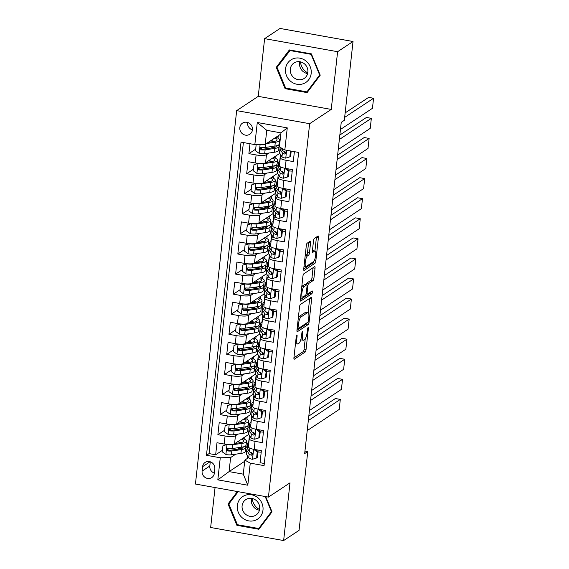 <?xml version="1.0" encoding="UTF-8"?>
<svg xmlns="http://www.w3.org/2000/svg" width="569" height="569" viewBox="0 0 569 569"><rect width="100%" height="100%" fill="white"/><g stroke="black" fill="none" stroke-linecap="round" stroke-linejoin="round"><path stroke-width="0.85" d="M296.826 335.027A1.43 0.377 100.1 0 0 296.25 336.684L293.938 357.624A2.041 0.541 100.1 0 0 294.187 359.231A2.041 0.541 100.1 0 0 294.329 359.195L305.226 351.991A2.041 0.541 100.1 0 0 306.044 349.622L308.355 328.683A1.43 0.377 100.1 0 0 308.185 327.559A1.43 0.377 100.1 0 0 308.085 327.58A1.43 0.377 100.1 0 0 307.509 329.245L307.21 331.955A6.529 1.735 100.1 0 1 304.579 339.537L303.668 340.141A6.529 1.735 100.1 0 1 303.213 340.262A6.529 1.735 100.1 0 1 302.431 335.113L302.729 332.403A1.43 0.377 100.1 0 0 302.559 331.279A1.43 0.377 100.1 0 0 302.459 331.307A1.43 0.377 100.1 0 0 301.883 332.965L301.584 335.674A6.529 1.735 100.1 0 1 298.945 343.263L298.042 343.861A6.529 1.735 100.1 0 1 297.587 343.982A6.529 1.735 100.1 0 1 296.798 338.832L297.096 336.123A1.43 0.377 100.1 0 0 296.926 334.999A1.43 0.377 100.1 0 0 296.826 335.027M239.826 127.577A6.65 6.216 -123.5 0 0 242.906 134.099A6.65 6.216 -123.5 0 0 249.805 134.248A6.65 6.216 -123.5 0 0 252.451 129.832A6.65 6.216 -123.5 0 0 249.371 123.302A6.65 6.216 -123.5 0 0 242.465 123.153A6.65 6.216 -123.5 0 0 239.826 127.577M247.536 122.442A6.65 6.216 -123.5 0 0 247.529 122.477A6.65 6.216 -123.5 0 0 252.444 129.867M310.574 242.778A2.041 0.541 100.1 0 0 310.333 241.164A2.041 0.541 100.1 0 0 310.19 241.206L307.132 243.226A2.041 0.541 100.1 0 0 306.307 245.595L303.739 268.845A2.041 0.541 100.1 0 0 303.988 270.46A2.041 0.541 100.1 0 0 304.131 270.417L315.027 263.212A2.041 0.541 100.1 0 0 315.845 260.844L318.412 237.593A2.041 0.541 100.1 0 0 318.171 235.986A2.041 0.541 100.1 0 0 318.028 236.021L314.337 238.461A2.041 0.541 100.1 0 0 313.512 240.836L312.409 250.787A2.041 0.541 100.1 0 0 312.658 252.394A2.041 0.541 100.1 0 0 312.801 252.359L314.629 251.142A5.455 1.451 100.1 0 1 315.013 251.043A5.455 1.451 100.1 0 1 315.582 256.007A5.455 1.451 100.1 0 1 313.469 261.69L306.293 266.427A5.455 1.451 100.1 0 1 305.916 266.534A5.455 1.451 100.1 0 1 305.34 261.569A5.455 1.451 100.1 0 1 307.459 255.886L308.654 255.097A2.041 0.541 100.1 0 0 309.479 252.728L310.574 242.778L308.604 242.422A2.041 0.541 100.1 0 0 308.618 242.238M331.243 109.419L337.609 51.701L353.029 41.509L280.033 28.45L264.621 38.642L258.248 96.36L236.668 110.628L309.657 123.693L331.243 109.419L258.248 96.36M215.061 487.555L210.651 527.491L283.639 540.55L290.012 482.832L268.433 497.1L309.657 123.693M283.639 540.55L299.059 530.358L307.758 451.558L304.956 451.061M353.029 41.509L344.33 120.308L341.244 122.349L304.671 453.6L307.758 451.558M300.368 304.507A2.041 0.541 100.1 0 0 299.543 306.883L296.975 330.134A2.041 0.541 100.1 0 0 297.224 331.741A2.041 0.541 100.1 0 0 297.367 331.706L308.256 324.501A2.041 0.541 100.1 0 0 309.081 322.132L311.648 298.874A2.041 0.541 100.1 0 0 311.399 297.267A2.041 0.541 100.1 0 0 311.257 297.31L300.368 304.507M300.361 299.493L302.928 276.235A2.041 0.541 100.1 0 1 303.746 273.867L314.643 266.662A2.041 0.541 100.1 0 1 314.785 266.626A2.041 0.541 100.1 0 1 315.034 268.234L313.932 278.184A2.041 0.541 100.1 0 1 313.106 280.56L308.69 283.476A2.041 0.541 100.1 0 0 307.865 285.851L307.139 292.452A2.041 0.541 100.1 0 0 307.388 294.059A2.041 0.541 100.1 0 0 307.53 294.024L312.125 290.979A1.43 0.377 100.1 0 1 312.225 290.951A1.43 0.377 100.1 0 1 312.374 292.253A1.43 0.377 100.1 0 1 311.819 293.739L300.745 301.065A2.041 0.541 100.1 0 1 300.603 301.101A2.041 0.541 100.1 0 1 300.361 299.493M249.997 143.722L248.902 153.637L255.673 149.163M268.995 153.033L266.463 154.704A8.315 1.963 -173.7 0 1 256.107 154.924L255.218 162.954L248.02 161.667L246.69 173.716L253.454 169.235M266.776 173.104L264.244 174.783A8.315 1.963 -173.7 0 1 253.888 175.003L252.999 183.033L245.801 181.746L244.471 193.787L251.235 189.313M264.564 193.183L262.032 194.861A8.315 1.963 -173.7 0 1 251.669 195.075L250.787 203.105L243.582 201.817L242.252 213.866L249.023 209.392M262.345 213.261L259.813 214.933A8.315 1.963 -173.7 0 1 249.457 215.153L248.568 223.183L241.37 221.896L240.04 233.937L246.804 229.463M260.133 233.333L257.593 235.011A8.315 1.963 -173.7 0 1 247.238 235.232L246.356 243.262L239.151 241.967L237.821 254.016L244.592 249.542M257.913 253.411L255.381 255.083A8.315 1.963 -173.7 0 1 245.026 255.303L244.137 263.333L236.932 262.046L235.609 274.094L242.373 269.621M255.694 273.483L253.162 275.161A8.315 1.963 -173.7 0 1 242.807 275.382L241.917 283.412L234.72 282.124L233.39 294.166L240.154 289.692M253.482 293.561L250.95 295.24A8.315 1.963 -173.7 0 1 240.587 295.453L239.705 303.483L232.501 302.196L231.17 314.244L237.942 309.771M251.263 313.64L248.731 315.311A8.315 1.963 -173.7 0 1 238.375 315.532L237.486 323.562L230.289 322.274L228.958 334.316L235.722 329.842M249.051 333.711L246.512 335.39A8.315 1.963 -173.7 0 1 236.156 335.61L235.267 343.64L228.069 342.353L226.739 354.395L233.503 349.921M246.832 353.79L244.3 355.461A8.315 1.963 -173.7 0 1 233.937 355.682L233.055 363.712L225.85 362.425L224.52 374.473L231.291 369.999M244.613 373.869L242.081 375.54A8.315 1.963 -173.7 0 1 231.725 375.76L230.836 383.791L223.638 382.503L222.308 394.545L229.072 390.071M242.401 393.94L239.862 395.619A8.315 1.963 -173.7 0 1 229.506 395.832L228.624 403.862L221.419 402.575L220.089 414.623L226.86 410.149M240.182 414.019L237.65 415.69A8.315 1.963 -173.7 0 1 227.294 415.911L226.405 423.941L219.207 422.653L217.877 434.702L225.075 435.989A8.315 1.963 6.3 0 0 235.431 435.769L237.963 434.09M224.641 430.221L217.877 434.702M264.301 463.479L260.047 462.718L261.377 450.669L254.172 449.382A8.315 1.963 6.3 0 1 248.376 446.836L249.265 438.806A8.315 1.963 6.3 0 0 255.061 441.352L262.259 442.639L263.589 430.598L256.391 429.303A8.315 1.963 6.3 0 1 250.595 426.764L251.477 418.734A8.315 1.963 -173.7 0 1 251.854 418.236L253.006 417.468M251.477 418.734A8.315 1.963 -173.7 0 0 257.28 421.273L264.478 422.568L265.808 410.519L258.611 409.232A8.315 1.963 6.3 0 1 252.807 406.686L253.696 398.656A8.315 1.963 -173.7 0 1 254.073 398.158L255.225 397.39M253.696 398.656A8.315 1.963 -173.7 0 0 259.492 401.202L266.697 402.489L268.027 390.441L260.822 389.153A8.315 1.963 6.3 0 1 255.026 386.614L255.915 378.584A8.315 1.963 -173.7 0 1 256.285 378.079L257.444 377.318M255.915 378.584A8.315 1.963 -173.7 0 0 261.712 381.123L268.909 382.411L270.239 370.369L263.042 369.082A8.315 1.963 6.3 0 1 257.245 366.536L258.127 358.506A8.315 1.963 -173.7 0 1 258.504 358.008L259.656 357.24M258.127 358.506A8.315 1.963 -173.7 0 0 263.924 361.052L271.129 362.339L272.459 350.291L265.254 349.003A8.315 1.963 6.3 0 1 259.457 346.457L260.346 338.427A8.315 1.963 -173.7 0 1 260.716 337.929L261.875 337.168M260.346 338.427A8.315 1.963 -173.7 0 0 266.143 340.973L273.34 342.261L274.671 330.219L267.473 328.925A8.315 1.963 6.3 0 1 261.676 326.386L262.558 318.356A8.315 1.963 -173.7 0 1 262.935 317.858L264.094 317.089M262.558 318.356A8.315 1.963 -173.7 0 0 268.362 320.895L275.56 322.182L276.89 310.141L269.692 308.853A8.315 1.963 6.3 0 1 263.888 306.307L264.777 298.277A8.315 1.963 -173.7 0 1 265.154 297.779L266.306 297.011M264.777 298.277A8.315 1.963 -173.7 0 0 270.574 300.823L277.779 302.111L279.109 290.062L271.904 288.775A8.315 1.963 6.3 0 1 266.107 286.235L266.996 278.205A8.315 1.963 -173.7 0 1 267.366 277.7L268.525 276.939M266.996 278.205A8.315 1.963 -173.7 0 0 272.793 280.745L279.991 282.032L281.321 269.991L274.123 268.703A8.315 1.963 6.3 0 1 268.326 266.157L269.208 258.127A8.315 1.963 -173.7 0 1 269.585 257.629L270.737 256.861M269.208 258.127A8.315 1.963 -173.7 0 0 275.012 260.666L282.21 261.96L283.54 249.912L276.342 248.625A8.315 1.963 6.3 0 1 270.538 246.078L271.427 238.048A8.315 1.963 -173.7 0 1 271.797 237.55L272.956 236.789M271.427 238.048A8.315 1.963 -173.7 0 0 277.224 240.595L284.429 241.882L285.759 229.833L278.554 228.546A8.315 1.963 6.3 0 1 272.757 226.007L273.646 217.977A8.315 1.963 -173.7 0 1 274.016 217.472L275.176 216.711M273.646 217.977A8.315 1.963 -173.7 0 0 279.443 220.516L286.641 221.803L287.971 209.762L280.773 208.474A8.315 1.963 6.3 0 1 274.976 205.928L275.858 197.898A8.315 1.963 -173.7 0 1 276.235 197.4L277.388 196.632M275.858 197.898A8.315 1.963 -173.7 0 0 281.655 200.444L288.86 201.732L290.19 189.683L282.985 188.396A8.315 1.963 6.3 0 1 277.188 185.85L278.077 177.82A8.315 1.963 -173.7 0 1 278.447 177.322L279.607 176.561M278.077 177.82A8.315 1.963 -173.7 0 0 283.874 180.366L291.072 181.653L292.402 169.612L285.204 168.317A8.315 1.963 6.3 0 1 279.407 165.778L280.289 157.748A8.315 1.963 -173.7 0 1 280.666 157.25L281.826 156.482M255.218 162.954A8.315 1.963 6.3 0 0 265.574 162.734L279.799 153.331M279.052 146.382L279.5 146.084M252.999 183.033A8.315 1.963 6.3 0 0 263.362 182.813L277.587 173.403M276.84 166.454L278.127 165.6M250.787 203.105A8.315 1.963 6.3 0 0 261.143 202.891L275.368 193.481M274.621 186.532L275.915 185.679M248.568 223.183A8.315 1.963 6.3 0 0 258.923 222.963L273.156 213.56M253.838 203.51L253.682 203.61A5.512 1.302 6.3 0 0 259.158 203.837L268.646 202.479A15.904 3.763 6.3 0 0 273.092 200.409L272.672 204.221A15.904 3.763 -173.7 0 1 268.227 206.291L258.731 207.649A5.512 1.302 -173.7 0 1 254.82 207.642L253.938 207.841L253.425 208.809L254.549 210.053A5.512 1.302 6.3 0 0 258.468 210.061L267.963 208.702A15.904 3.763 6.3 0 0 272.402 206.632L273.696 205.758M246.356 243.262A8.315 1.963 6.3 0 0 256.711 243.041L270.936 233.631M270.19 226.682L271.477 225.829M244.137 263.333A8.315 1.963 6.3 0 0 254.492 263.113L268.717 253.71M249.407 243.66L249.25 243.767A5.512 1.302 6.3 0 0 254.72 243.987L264.215 242.629A15.904 3.763 6.3 0 0 268.66 240.559L268.234 244.371A15.904 3.763 -173.7 0 1 263.796 246.441L254.3 247.799A5.512 1.302 -173.7 0 1 250.381 247.792L249.507 247.999L248.987 248.959L250.118 250.204A5.512 1.302 6.3 0 0 254.037 250.211L263.532 248.852A15.904 3.763 6.3 0 0 267.971 246.782L269.265 245.908M241.917 283.412A8.315 1.963 6.3 0 0 252.28 283.191L266.505 273.789M265.759 266.833L267.046 265.979M239.705 303.483A8.315 1.963 6.3 0 0 250.061 303.27L264.286 293.86M244.976 283.81L244.819 283.917A5.512 1.302 6.3 0 0 250.289 284.137L259.784 282.779A15.904 3.763 6.3 0 0 264.222 280.709L263.803 284.528A15.904 3.763 -173.7 0 1 259.364 286.591L249.869 287.957A5.512 1.302 -173.7 0 1 245.95 287.942L245.075 288.149L244.556 289.116L245.687 290.354A5.512 1.302 6.3 0 0 249.606 290.361L259.094 289.002A15.904 3.763 6.3 0 0 263.539 286.932L264.827 286.058M237.486 323.562A8.315 1.963 6.3 0 0 247.842 323.341L262.067 313.939M261.32 306.99L262.615 306.136M235.267 343.64A8.315 1.963 6.3 0 0 245.63 343.42L259.855 334.01M259.108 327.061L260.396 326.208M233.055 363.712A8.315 1.963 6.3 0 0 243.411 363.491L257.636 354.089M256.889 347.14L258.184 346.286M230.836 383.791A8.315 1.963 6.3 0 0 241.192 383.57L255.424 374.167M254.677 367.211L255.965 366.358M228.624 403.862A8.315 1.963 6.3 0 0 238.98 403.649L253.205 394.239M252.458 387.29L253.746 386.436M226.405 423.941A8.315 1.963 6.3 0 0 236.761 423.72L250.986 414.317M250.239 407.368L251.534 406.515M214.328 473.294L214.819 468.877A6.444 6.024 -123.5 0 0 211.832 462.554A6.444 6.024 -123.5 0 0 205.146 462.412A6.444 6.024 -123.5 0 0 202.585 466.687L202.102 471.104A6.444 6.024 -123.5 0 0 205.082 477.434A6.444 6.024 -123.5 0 0 211.768 477.576A6.444 6.024 -123.5 0 0 214.328 473.294M236.668 110.628L195.437 484.041L268.433 497.1M254.841 144.59L257.28 122.506L287.267 127.876L284.834 149.96L279.407 146.916L280.958 132.862L266.754 130.322L265.204 144.37L254.841 144.59L241.036 142.122L206.462 455.307L220.267 457.775L230.623 457.554L235.751 454.169M284.834 149.96L298.64 152.428L264.066 465.613L250.253 463.138L247.814 485.222L217.827 479.859L220.267 457.775M248.027 427.44L249.314 426.586M243.39 142.542L209.051 453.593L215.658 454.773L216.988 442.732L224.186 444.019A8.315 1.963 6.3 0 0 234.549 443.799L248.774 434.389M250.794 437.547L249.635 438.308A8.315 1.963 6.3 0 0 249.265 438.806M280.289 157.748A8.315 1.963 -173.7 0 0 286.093 160.287L293.291 161.582L294.386 151.667M227.294 415.911L220.089 414.623M229.506 395.832L222.308 394.545M231.725 375.76L224.52 374.473M233.937 355.682L226.739 354.395M236.156 335.61L228.958 334.316M238.375 315.532L231.17 314.244M240.587 295.453L233.39 294.166M242.807 275.382L235.609 274.094M245.026 255.303L237.821 254.016M247.238 235.232L240.04 233.937M249.457 215.153L242.252 213.866M251.669 195.075L244.471 193.787M253.888 175.003L246.69 173.716M256.107 154.924L248.902 153.637M265.204 144.37L280.83 134.042M245.808 447.519L247.102 446.665M230.623 457.554L229.072 471.609L243.276 474.148L244.834 460.101L250.253 463.138M244.698 461.281L229.072 471.609L217.827 479.859M247.401 455.783L247.088 458.607M248.575 457.618L244.834 460.101M337.609 51.701L264.621 38.642M279.706 161.347L280.474 154.377M277.487 181.419L278.255 174.455M275.268 201.497L276.043 194.527M273.056 221.576L273.824 214.605M270.837 241.647L271.605 234.684M268.618 261.726L269.393 254.756M266.406 281.804L267.174 274.834M264.187 301.876L264.955 294.906M261.975 321.954L262.743 314.984M259.756 342.026L260.524 335.063M257.537 362.104L258.312 355.134M255.325 382.183L256.093 375.213M253.105 402.255L253.874 395.284M250.893 422.333L251.662 415.363M248.674 442.405L249.442 435.441M244.727 439.296L244.997 436.885M247.117 446.487L245.808 447.355M222.422 450.299L215.658 454.773M209.051 453.593L206.462 455.307M246.946 419.225L247.209 416.814M249.336 426.409L248.02 427.276M251.555 406.337L250.239 407.198M249.165 399.146L249.428 396.735M253.767 386.259L252.458 387.126M251.377 379.068L251.647 376.664M255.986 366.18L254.67 367.048M253.596 358.996L253.859 356.585M258.198 346.108L256.889 346.976M255.815 338.918L256.078 336.507M260.417 326.03L259.108 326.898M258.027 318.846L258.298 316.435M262.636 305.951L261.32 306.819M260.246 298.768L260.51 296.357M264.848 285.88L263.539 286.748M262.458 278.689L262.729 276.285M267.067 265.801L265.751 266.669M264.677 258.618L264.941 256.206M269.279 245.73L267.971 246.597M266.897 238.539L267.16 236.128M271.498 225.651L270.19 226.519M269.109 218.46L269.379 216.056M273.717 205.573L272.402 206.44M271.328 198.389L271.591 195.978M275.929 185.501L274.621 186.369M273.547 178.31L273.81 175.899M278.149 165.423L276.84 166.29M275.759 158.239L276.029 155.828M279.514 145.906L279.052 146.212M277.978 138.16L278.241 135.749M243.276 474.148L247.814 485.222M257.28 122.506L266.754 130.322M287.267 127.876L280.958 132.862M210.274 461.786L209.805 466.011A6.444 6.024 -123.5 0 0 214.349 473.102M237.422 491.552L228.048 503.985L236.896 525.329L258.881 529.262L272.01 511.851L265.687 496.609M289.379 49.93L276.25 67.341L285.105 88.679L307.089 92.612L320.219 75.208L311.364 53.863L289.379 49.93M237.75 524.76L236.896 525.329M229.712 502.882L228.048 503.985M285.958 88.11L285.105 88.679M277.921 66.232L276.25 67.341M295.489 343.591A6.529 1.735 100.1 0 0 295.617 343.626L297.587 343.982M300.816 339.572A6.529 1.735 100.1 0 0 301.243 339.906L303.213 340.262M293.924 357.801L303.249 351.635A2.041 0.541 100.1 0 0 304.074 349.266L305.226 338.804M308.128 312.559L309.671 298.526A2.041 0.541 100.1 0 0 309.692 298.341M296.961 330.312L306.286 324.145A2.041 0.541 100.1 0 0 306.911 322.829M298.064 327.403A1.43 0.377 100.1 0 0 298.234 328.533A1.43 0.377 100.1 0 0 298.334 328.505L307.893 322.182A1.43 0.377 100.1 0 0 308.469 320.525L308.789 317.666A6.529 1.735 100.1 0 0 308 312.516A6.529 1.735 100.1 0 0 307.545 312.637L301.008 316.961A6.529 1.735 100.1 0 0 298.376 324.55L298.064 327.403L297.295 327.267M308 312.516L306.03 312.168A6.529 1.735 100.1 0 0 305.574 312.289L307.545 312.637M298.391 317.338A6.529 1.735 100.1 0 1 299.038 316.606L305.574 312.289M306.037 284.671A2.041 0.541 100.1 0 1 306.719 283.127L311.136 280.204A2.041 0.541 100.1 0 0 311.961 277.836L313.057 267.885A2.041 0.541 100.1 0 0 313.078 267.7M300.34 299.671L309.849 293.384A1.43 0.377 100.1 0 0 310.361 292.146M304.109 286.513A5.455 1.451 100.1 0 0 301.99 292.189A5.455 1.451 100.1 0 0 302.566 297.153A5.455 1.451 100.1 0 0 302.943 297.054L305.468 295.382A2.041 0.541 100.1 0 0 306.293 293.014L307.018 286.406A2.041 0.541 100.1 0 0 306.776 284.799A2.041 0.541 100.1 0 0 306.634 284.841L304.109 286.513L302.132 286.157A5.455 1.451 100.1 0 0 301.798 286.477M306.776 284.799L304.799 284.45A2.041 0.541 100.1 0 0 304.657 284.486L306.634 284.841M302.132 286.157L304.657 284.486M305.183 255.822A5.455 1.451 100.1 0 1 305.489 255.531L306.684 254.741A2.041 0.541 100.1 0 0 307.502 252.373L308.604 242.422M315.013 251.043L313.035 250.687A5.455 1.451 100.1 0 0 312.658 250.794L314.629 251.142M314.92 251.029L316.442 237.237A2.041 0.541 100.1 0 0 316.456 237.06M303.725 269.03L313.05 262.864A2.041 0.541 100.1 0 0 313.697 261.491M227.244 444.417L222.92 445.826L222.251 451.85L225.978 454.56A5.512 1.302 6.3 0 0 231.448 454.787L240.943 453.422A15.904 3.763 6.3 0 0 245.388 451.359L245.808 447.54A15.904 3.763 6.3 0 0 245.097 446.245M240.139 448.849A13.201 3.122 6.3 0 0 237.166 447.839M227.088 444.524A5.512 1.302 6.3 0 0 232.557 444.745L242.053 443.386A15.904 3.763 6.3 0 0 246.491 441.316A15.904 3.763 6.3 0 0 242.743 438.379M235.047 443.464L240.118 442.739A13.201 3.122 6.3 0 0 243.809 441.025A13.201 3.122 6.3 0 0 241.747 439.033M222.92 445.826L226.69 444.368M246.491 441.316L246.071 445.136A15.904 3.763 -173.7 0 1 241.633 447.198L232.138 448.564A5.512 1.302 -173.7 0 1 228.219 448.55L227.344 448.756L226.825 449.723L227.956 450.961A5.512 1.302 6.3 0 0 231.875 450.968L241.363 449.61A15.904 3.763 6.3 0 0 245.808 447.54M237.138 443.166A15.904 3.763 6.3 0 0 235.9 442.902M243.091 446.935A13.201 3.122 -173.7 0 1 243.119 447.248A13.201 3.122 -173.7 0 1 239.435 448.962L229.94 450.321A2.809 0.661 -173.7 0 1 228.845 450.378L227.65 449.375M240.829 442.625A13.201 3.122 6.3 0 0 237.849 441.615M253.162 449.183A5.512 1.302 -173.7 0 1 251.975 448.898M308.32 420.562L340.312 399.41L335.383 398.528L308.818 416.088M248.497 445.733L247.636 444.389A15.904 3.763 -173.7 0 1 247.43 443.649A15.904 3.763 -173.7 0 1 248.873 442.319M256.583 457.988L257.38 457.462L258.049 451.437L257.245 451.964L256.583 457.988L252.416 459.29A5.512 1.302 -173.7 0 1 248.738 457.874L246.526 454.425A15.904 3.763 -173.7 0 1 246.32 453.692L246.747 449.873A15.904 3.763 6.3 0 0 246.946 450.612L249.165 454.062A5.512 1.302 6.3 0 0 251.434 455.164L252.195 455.036L252.686 454.09L251.697 452.753A5.512 1.302 -173.7 0 1 249.428 451.651L247.216 448.201A15.904 3.763 -173.7 0 1 247.01 447.469L247.43 443.649M307.21 430.598L339.202 409.445L340.312 399.41M257.985 452.028A13.201 3.122 -173.7 0 1 261.207 452.206M257.245 451.964L253.525 449.254M255.573 449.631L258.049 451.437M247.615 448.827A15.904 3.763 6.3 0 0 246.747 449.873M251.434 455.164L252.316 454.574A2.809 0.661 -173.7 0 1 251.811 454.233L250.644 452.412M259.571 509.54A12.995 12.141 56.5 0 1 252.273 498.508M237.33 505.542A13.514 12.632 -123.5 0 0 248.71 520.891A13.514 12.632 -123.5 0 0 262.978 510.137A13.514 12.632 -123.5 0 0 251.59 494.788A13.514 12.632 -123.5 0 0 237.33 505.542M242.102 505.784A9.253 8.649 -123.5 0 0 246.391 514.867A9.253 8.649 -123.5 0 0 255.986 515.073A9.253 8.649 -123.5 0 0 259.663 508.928A9.253 8.649 -123.5 0 0 255.374 499.845A9.253 8.649 -123.5 0 0 245.78 499.639A9.253 8.649 -123.5 0 0 242.102 505.784M259.421 510.215A9.253 8.649 56.5 0 1 251.363 499.667A9.253 8.649 56.5 0 1 251.598 498.38M265.175 496.517L271.449 511.652L258.731 528.516L237.429 524.703L228.852 504.027L238.162 491.687M271.826 511.403L271.449 511.652M260.154 527.577L258.731 528.516M307.779 72.889A12.995 12.141 56.5 0 1 305.482 71.374A12.995 12.141 56.5 0 1 300.482 61.857M290.695 81.346A13.514 12.632 -123.5 0 0 308.739 79.703A13.514 12.632 -123.5 0 0 306.015 61.039A13.514 12.632 -123.5 0 0 287.971 62.675A13.514 12.632 -123.5 0 0 290.695 81.346M293.846 77.661A9.253 8.649 -123.5 0 0 304.187 78.422A9.253 8.649 -123.5 0 0 304.33 63.756A9.253 8.649 -123.5 0 0 293.988 62.988A9.253 8.649 -123.5 0 0 293.846 77.661M307.63 73.565A9.253 8.649 56.5 0 1 303.106 71.538A9.253 8.649 56.5 0 1 299.806 61.729M289.777 50.513L311.079 54.325L319.657 75.001L306.933 91.865L285.638 88.053L277.06 67.377L290.389 50.115M311.449 54.076L311.079 54.325M320.027 74.752L319.657 75.001M308.362 90.926L306.933 91.865M229.456 424.346L225.132 425.747L224.471 431.771L228.197 434.488A5.512 1.302 6.3 0 0 233.667 434.709L243.162 433.35A15.904 3.763 6.3 0 0 247.6 431.281L248.02 427.468A15.904 3.763 6.3 0 0 247.316 426.167M242.358 428.77A13.201 3.122 6.3 0 0 239.385 427.767M229.3 424.446A5.512 1.302 6.3 0 0 234.777 424.673L244.272 423.308A15.904 3.763 6.3 0 0 248.71 421.245A15.904 3.763 6.3 0 0 244.954 418.307M237.266 423.386L242.337 422.66A13.201 3.122 6.3 0 0 246.021 420.946A13.201 3.122 6.3 0 0 243.966 418.962M225.132 425.747L228.909 424.289M248.71 421.245L248.29 425.057A15.904 3.763 -173.7 0 1 243.845 427.127L234.357 428.485A5.512 1.302 -173.7 0 1 230.438 428.478L229.556 428.677L229.044 429.645L230.175 430.882A5.512 1.302 6.3 0 0 234.087 430.897L243.582 429.531A15.904 3.763 6.3 0 0 248.02 427.468M239.357 423.087A15.904 3.763 6.3 0 0 238.119 422.824M245.31 426.857A13.201 3.122 -173.7 0 1 245.339 427.17A13.201 3.122 -173.7 0 1 241.647 428.884L232.159 430.249A2.809 0.661 -173.7 0 1 231.057 430.299L229.862 429.303M243.041 422.547A13.201 3.122 6.3 0 0 240.061 421.537M231.675 404.267L227.351 405.676L226.69 411.693L230.409 414.41A5.512 1.302 6.3 0 0 235.886 414.63L245.374 413.272A15.904 3.763 6.3 0 0 249.819 411.202L250.239 407.39A15.904 3.763 6.3 0 0 249.528 406.095M244.57 408.698A13.201 3.122 6.3 0 0 241.605 407.689M231.519 404.374A5.512 1.302 6.3 0 0 236.989 404.595L246.484 403.236A15.904 3.763 6.3 0 0 250.929 401.166A15.904 3.763 6.3 0 0 247.174 398.229M239.485 403.314L244.556 402.589A13.201 3.122 6.3 0 0 248.24 400.868A13.201 3.122 6.3 0 0 246.178 398.883M227.351 405.676L231.121 404.218M250.929 401.166L250.502 404.979A15.904 3.763 -173.7 0 1 246.064 407.048L236.569 408.407A5.512 1.302 -173.7 0 1 232.657 408.4L231.775 408.599L231.256 409.566L232.387 410.811A5.512 1.302 6.3 0 0 236.306 410.818L245.801 409.46A15.904 3.763 6.3 0 0 250.239 407.39M241.569 403.016A15.904 3.763 6.3 0 0 240.331 402.752M247.522 406.785A13.201 3.122 -173.7 0 1 247.551 407.091A13.201 3.122 -173.7 0 1 243.866 408.812L234.371 410.171A2.809 0.661 -173.7 0 1 233.276 410.221L232.081 409.225M245.26 402.475A13.201 3.122 6.3 0 0 242.28 401.465M233.895 384.196L229.57 385.597L228.902 391.621L232.629 394.331A5.512 1.302 6.3 0 0 238.098 394.559L247.593 393.2A15.904 3.763 6.3 0 0 252.031 391.131L252.458 387.311A15.904 3.763 6.3 0 0 251.747 386.017M246.79 388.62A13.201 3.122 6.3 0 0 243.817 387.61M233.738 384.295A5.512 1.302 6.3 0 0 239.208 384.516L248.703 383.157A15.904 3.763 6.3 0 0 253.141 381.088A15.904 3.763 6.3 0 0 249.386 378.15M241.697 383.236L246.768 382.51A13.201 3.122 6.3 0 0 250.46 380.796A13.201 3.122 6.3 0 0 248.397 378.805M229.57 385.597L233.34 384.139M253.141 381.088L252.721 384.907A15.904 3.763 -173.7 0 1 248.283 386.977L238.788 388.335A5.512 1.302 -173.7 0 1 234.869 388.321L233.994 388.527L233.475 389.495L234.606 390.732A5.512 1.302 6.3 0 0 238.518 390.739L248.013 389.381A15.904 3.763 6.3 0 0 252.458 387.311M243.788 382.937A15.904 3.763 6.3 0 0 242.55 382.674M249.741 386.707A13.201 3.122 -173.7 0 1 249.77 387.02A13.201 3.122 -173.7 0 1 246.085 388.734L236.59 390.092A2.809 0.661 -173.7 0 1 235.495 390.149L234.3 389.146M247.472 382.396A13.201 3.122 6.3 0 0 244.499 381.386M236.107 364.117L231.782 365.518L231.121 371.543L234.841 374.26A5.512 1.302 6.3 0 0 240.317 374.48L249.812 373.122A15.904 3.763 6.3 0 0 254.251 371.052L254.67 367.24A15.904 3.763 6.3 0 0 253.959 365.938M249.002 368.541A13.201 3.122 6.3 0 0 246.036 367.538M235.95 364.217A5.512 1.302 6.3 0 0 241.427 364.445L250.915 363.086A15.904 3.763 6.3 0 0 255.36 361.016A15.904 3.763 6.3 0 0 251.605 358.079M243.916 363.164L248.987 362.439A13.201 3.122 6.3 0 0 252.672 360.718A13.201 3.122 6.3 0 0 250.616 358.733M231.782 365.518L235.552 364.068M255.36 361.016L254.94 364.829A15.904 3.763 -173.7 0 1 250.495 366.898L241 368.257A5.512 1.302 -173.7 0 1 237.088 368.25L236.206 368.449L235.694 369.416L236.818 370.661A5.512 1.302 6.3 0 0 240.737 370.668L250.232 369.309A15.904 3.763 6.3 0 0 254.67 367.24M246.007 362.866A15.904 3.763 6.3 0 0 244.77 362.602M251.953 366.635A13.201 3.122 -173.7 0 1 251.989 366.941A13.201 3.122 -173.7 0 1 248.297 368.662L238.802 370.021A2.809 0.661 -173.7 0 1 237.707 370.07L236.512 369.075M249.691 362.318A13.201 3.122 6.3 0 0 246.711 361.308M255.374 429.104A5.512 1.302 -173.7 0 1 254.187 428.82M310.539 400.484L342.531 379.331L337.595 378.449L311.03 396.017M250.716 425.655L249.855 424.31A15.904 3.763 -173.7 0 1 249.649 423.578A15.904 3.763 -173.7 0 1 251.093 422.241M258.795 437.917L259.599 437.383L260.261 431.359L259.464 431.892L258.795 437.917L254.628 439.218A5.512 1.302 -173.7 0 1 250.957 437.803L248.745 434.346A15.904 3.763 -173.7 0 1 248.539 433.614L248.959 429.801A15.904 3.763 6.3 0 0 249.165 430.534L251.377 433.991A5.512 1.302 6.3 0 0 253.646 435.086L254.414 434.958L254.898 434.012L253.916 432.675A5.512 1.302 -173.7 0 1 251.647 431.579L249.428 428.123A15.904 3.763 -173.7 0 1 249.229 427.39L249.649 423.578M309.429 410.519L341.421 389.367L342.531 379.331M260.197 431.949A13.201 3.122 -173.7 0 1 263.419 432.134M259.464 431.892L255.737 429.175M257.785 429.559L260.261 431.359M249.834 428.749A15.904 3.763 6.3 0 0 248.959 429.801M253.646 435.086L254.535 434.496A2.809 0.661 -173.7 0 1 254.03 434.161L252.864 432.34M257.593 409.033A5.512 1.302 -173.7 0 1 256.406 408.748M312.758 380.405L344.743 359.252L339.814 358.37L313.249 375.938M252.935 405.583L252.067 404.232A15.904 3.763 -173.7 0 1 251.861 403.499A15.904 3.763 -173.7 0 1 253.305 402.169M261.015 417.838L261.818 417.305L262.48 411.287L261.676 411.814L261.015 417.838L256.847 419.14A5.512 1.302 -173.7 0 1 253.177 417.724L250.957 414.275A15.904 3.763 -173.7 0 1 250.758 413.542L251.178 409.723A15.904 3.763 6.3 0 0 251.384 410.455L253.596 413.912A5.512 1.302 6.3 0 0 255.865 415.007L256.626 414.886L257.117 413.933L256.128 412.603A5.512 1.302 -173.7 0 1 253.859 411.501L251.647 408.051A15.904 3.763 -173.7 0 1 251.441 407.319L251.861 403.499M311.648 390.448L343.64 369.295L344.743 359.252M262.416 411.871A13.201 3.122 -173.7 0 1 265.638 412.056M261.676 411.814L257.956 409.104M260.005 409.481L262.48 411.287M252.046 408.67A15.904 3.763 6.3 0 0 251.178 409.723M255.865 415.007L256.754 414.424A2.809 0.661 -173.7 0 1 256.249 414.083L255.076 412.262M259.813 388.954A5.512 1.302 -173.7 0 1 258.625 388.67M314.97 360.333L346.962 339.181L342.033 338.299L315.468 355.86M255.147 385.505L254.286 384.16A15.904 3.763 -173.7 0 1 254.08 383.428A15.904 3.763 -173.7 0 1 255.524 382.091M263.227 397.759L264.03 397.233L264.699 391.209L263.895 391.742L263.227 397.759L259.066 399.061A5.512 1.302 -173.7 0 1 255.389 397.653L253.177 394.196A15.904 3.763 -173.7 0 1 252.97 393.464L253.397 389.651A15.904 3.763 6.3 0 0 253.596 390.384L255.808 393.833A5.512 1.302 6.3 0 0 258.077 394.936L258.845 394.808L259.336 393.862L258.347 392.525A5.512 1.302 -173.7 0 1 256.078 391.429L253.866 387.973A15.904 3.763 -173.7 0 1 253.66 387.24L254.08 383.428M313.86 370.369L345.852 349.217L346.962 339.181M264.635 391.799A13.201 3.122 -173.7 0 1 267.857 391.977M263.895 391.742L260.168 389.025M262.217 389.402L264.699 391.209M254.265 388.599A15.904 3.763 6.3 0 0 253.397 389.651M258.077 394.936L258.966 394.345A2.809 0.661 -173.7 0 1 258.461 394.011L257.295 392.183M262.024 368.883A5.512 1.302 -173.7 0 1 260.837 368.591M317.189 340.255L349.181 319.102L344.245 318.22L317.68 335.788M257.366 365.426L256.498 364.082A15.904 3.763 -173.7 0 1 256.299 363.349A15.904 3.763 -173.7 0 1 257.743 362.019M265.446 377.688L266.249 377.155L266.911 371.13L266.114 371.664L265.446 377.688L261.278 378.99A5.512 1.302 -173.7 0 1 257.608 377.574L255.396 374.118A15.904 3.763 -173.7 0 1 255.189 373.385L255.609 369.573A15.904 3.763 6.3 0 0 255.815 370.305L258.027 373.762A5.512 1.302 6.3 0 0 260.296 374.857L261.057 374.729L261.548 373.783L260.559 372.446A5.512 1.302 -173.7 0 1 258.29 371.351L256.078 367.894A15.904 3.763 -173.7 0 1 255.879 367.161L256.299 363.349M316.079 350.298L348.072 329.138L349.181 319.102M266.847 371.721A13.201 3.122 -173.7 0 1 270.069 371.906M266.114 371.664L262.387 368.947M264.436 369.331L266.911 371.13M256.477 368.52A15.904 3.763 6.3 0 0 255.609 369.573M260.296 374.857L261.185 374.274A2.809 0.661 -173.7 0 1 260.68 373.933L259.514 372.112M238.326 344.039L234.001 345.447L233.333 351.471L237.06 354.181A5.512 1.302 6.3 0 0 242.529 354.402L252.024 353.043A15.904 3.763 6.3 0 0 256.47 350.981L256.889 347.161A15.904 3.763 6.3 0 0 256.178 345.867M251.221 348.47A13.201 3.122 6.3 0 0 248.248 347.46M238.169 344.145A5.512 1.302 6.3 0 0 243.639 344.366L253.134 343.007A15.904 3.763 6.3 0 0 257.572 340.938A15.904 3.763 6.3 0 0 253.824 338M246.135 343.086L251.206 342.36A13.201 3.122 6.3 0 0 254.891 340.646A13.201 3.122 6.3 0 0 252.828 338.655M234.001 345.447L237.771 343.989M257.572 340.938L257.152 344.757A15.904 3.763 -173.7 0 1 252.714 346.82L243.219 348.178A5.512 1.302 -173.7 0 1 239.3 348.171L238.425 348.377L237.906 349.338L239.037 350.582A5.512 1.302 6.3 0 0 242.956 350.589L252.444 349.231A15.904 3.763 6.3 0 0 256.889 347.161M248.219 342.787A15.904 3.763 6.3 0 0 246.982 342.524M254.172 346.557A13.201 3.122 -173.7 0 1 254.201 346.87A13.201 3.122 -173.7 0 1 250.516 348.584L241.021 349.942A2.809 0.661 -173.7 0 1 239.926 349.992L238.731 348.996M251.911 342.246A13.201 3.122 6.3 0 0 248.93 341.236M264.244 348.804A5.512 1.302 -173.7 0 1 263.056 348.52M319.401 320.183L351.393 299.031L346.464 298.142L319.899 315.71M259.578 345.355L258.717 344.003A15.904 3.763 -173.7 0 1 258.511 343.271A15.904 3.763 -173.7 0 1 259.955 341.941M267.665 357.609L268.461 357.083L269.13 351.059L268.326 351.585L267.665 357.609L263.497 358.911A5.512 1.302 -173.7 0 1 259.82 357.496L257.608 354.046A15.904 3.763 -173.7 0 1 257.408 353.313L257.828 349.494A15.904 3.763 6.3 0 0 258.027 350.227L260.246 353.683A5.512 1.302 6.3 0 0 262.515 354.786L263.276 354.658L263.767 353.712L262.778 352.375A5.512 1.302 -173.7 0 1 260.51 351.272L258.298 347.823A15.904 3.763 -173.7 0 1 258.091 347.09L258.511 343.271M318.299 330.219L350.291 309.067L351.393 299.031M269.066 351.642A13.201 3.122 -173.7 0 1 272.288 351.827M268.326 351.585L264.606 348.875M266.655 349.252L269.13 351.059M258.696 348.448A15.904 3.763 6.3 0 0 257.828 349.494M262.515 354.786L263.397 354.195A2.809 0.661 -173.7 0 1 262.892 353.854L261.726 352.033M240.538 323.967L236.22 325.368L235.552 331.393L239.279 334.103A5.512 1.302 6.3 0 0 244.748 334.33L254.243 332.972A15.904 3.763 6.3 0 0 258.682 330.902L259.101 327.09A15.904 3.763 6.3 0 0 258.397 325.788M253.44 328.391A13.201 3.122 6.3 0 0 250.467 327.388M240.388 324.067A5.512 1.302 6.3 0 0 245.858 324.294L255.353 322.929A15.904 3.763 6.3 0 0 259.791 320.866A15.904 3.763 6.3 0 0 256.036 317.929M248.347 323.007L253.418 322.282A13.201 3.122 6.3 0 0 257.103 320.567A13.201 3.122 6.3 0 0 255.047 318.583M236.22 325.368L239.99 323.91M259.791 320.866L259.372 324.679A15.904 3.763 -173.7 0 1 254.926 326.748L245.438 328.107A5.512 1.302 -173.7 0 1 241.519 328.1L240.644 328.299L240.125 329.266L241.256 330.504A5.512 1.302 6.3 0 0 245.168 330.518L254.663 329.152A15.904 3.763 6.3 0 0 259.101 327.09M250.438 322.708A15.904 3.763 6.3 0 0 249.201 322.445M256.391 326.478A13.201 3.122 -173.7 0 1 256.42 326.791A13.201 3.122 -173.7 0 1 252.736 328.505L243.24 329.864A2.809 0.661 -173.7 0 1 242.138 329.92L240.943 328.925M254.123 322.168A13.201 3.122 6.3 0 0 251.149 321.158M266.463 328.726A5.512 1.302 -173.7 0 1 265.275 328.441M321.62 300.105L353.612 278.952L348.683 278.07L322.111 295.638M261.797 325.276L260.936 323.932A15.904 3.763 -173.7 0 1 260.73 323.199A15.904 3.763 -173.7 0 1 262.174 321.862M269.877 337.531L270.68 337.004L271.342 330.98L270.545 331.514L269.877 337.531L265.709 338.832A5.512 1.302 -173.7 0 1 262.039 337.424L259.827 333.967A15.904 3.763 -173.7 0 1 259.62 333.235L260.04 329.423A15.904 3.763 6.3 0 0 260.246 330.155L262.458 333.612A5.512 1.302 6.3 0 0 264.727 334.707L265.495 334.579L265.979 333.633L264.998 332.296A5.512 1.302 -173.7 0 1 262.729 331.201L260.51 327.744A15.904 3.763 -173.7 0 1 260.31 327.011L260.73 323.199M320.511 310.141L352.503 288.988L353.612 278.952M271.278 331.571A13.201 3.122 -173.7 0 1 274.507 331.755M270.545 331.514L266.818 328.797M268.867 329.174L271.342 330.98M260.915 328.37A15.904 3.763 6.3 0 0 260.04 329.423M264.727 334.707L265.616 334.117A2.809 0.661 -173.7 0 1 265.111 333.783L263.945 331.962M242.757 303.889L238.432 305.297L237.771 311.314L241.491 314.031A5.512 1.302 6.3 0 0 246.967 314.252L256.455 312.893A15.904 3.763 6.3 0 0 260.901 310.823L261.32 307.011A15.904 3.763 6.3 0 0 260.609 305.717M255.652 308.313A13.201 3.122 6.3 0 0 252.686 307.31M242.6 303.995A5.512 1.302 6.3 0 0 248.077 304.216L257.565 302.857A15.904 3.763 6.3 0 0 262.01 300.788A15.904 3.763 6.3 0 0 258.255 297.85M250.566 302.936L255.637 302.21A13.201 3.122 6.3 0 0 259.322 300.489A13.201 3.122 6.3 0 0 257.266 298.505M238.432 305.297L242.202 303.839M262.01 300.788L261.584 304.6A15.904 3.763 -173.7 0 1 257.145 306.67L247.65 308.028A5.512 1.302 -173.7 0 1 243.738 308.021L242.856 308.22L242.337 309.187L243.468 310.432A5.512 1.302 6.3 0 0 247.387 310.439L256.882 309.081A15.904 3.763 6.3 0 0 261.32 307.011M252.657 302.637A15.904 3.763 6.3 0 0 251.413 302.374M258.603 306.407A13.201 3.122 -173.7 0 1 258.632 306.712A13.201 3.122 -173.7 0 1 254.948 308.434L245.452 309.792A2.809 0.661 -173.7 0 1 244.357 309.842L243.162 308.846M256.342 302.089A13.201 3.122 6.3 0 0 253.361 301.086M268.675 308.654A5.512 1.302 -173.7 0 1 267.487 308.37M323.839 280.026L355.831 258.874L350.895 257.992L324.33 275.56M264.016 305.204L263.148 303.853A15.904 3.763 -173.7 0 1 262.949 303.121A15.904 3.763 -173.7 0 1 264.393 301.79M272.096 317.459L272.9 316.926L273.561 310.909L272.757 311.435L272.096 317.459L267.928 318.761A5.512 1.302 -173.7 0 1 264.258 317.346L262.039 313.896A15.904 3.763 -173.7 0 1 261.84 313.156L262.259 309.344A15.904 3.763 6.3 0 0 262.465 310.077L264.677 313.533A5.512 1.302 6.3 0 0 266.946 314.629L267.707 314.508L268.198 313.555L267.21 312.225A5.512 1.302 -173.7 0 1 264.941 311.122L262.729 307.673A15.904 3.763 -173.7 0 1 262.522 306.933L262.949 303.121M322.73 290.069L354.722 268.917L355.831 258.874M273.497 311.492A13.201 3.122 -173.7 0 1 276.719 311.677M272.757 311.435L269.037 308.725M271.086 309.102L273.561 310.909M263.127 308.291A15.904 3.763 6.3 0 0 262.259 309.344M266.946 314.629L267.835 314.045A2.809 0.661 -173.7 0 1 267.33 313.704L266.164 311.883M244.819 283.917L240.651 285.218L239.983 291.243L243.71 293.953A5.512 1.302 6.3 0 0 249.179 294.18L258.675 292.815A15.904 3.763 6.3 0 0 263.113 290.752L263.539 286.932A15.904 3.763 6.3 0 0 262.828 285.638M257.871 288.241A13.201 3.122 6.3 0 0 254.898 287.231M264.222 280.709A15.904 3.763 6.3 0 0 260.474 277.772M252.778 282.857L257.849 282.132A13.201 3.122 6.3 0 0 261.541 280.417A13.201 3.122 6.3 0 0 259.478 278.426M240.651 285.218L244.421 283.76M254.869 282.558A15.904 3.763 6.3 0 0 253.632 282.295M260.822 286.328A13.201 3.122 -173.7 0 1 260.851 286.641A13.201 3.122 -173.7 0 1 257.167 288.355L247.671 289.713A2.809 0.661 -173.7 0 1 246.576 289.77L245.381 288.768M258.554 282.018A13.201 3.122 6.3 0 0 255.581 281.008M270.894 288.575A5.512 1.302 -173.7 0 1 269.706 288.291M326.051 259.955L358.043 238.802L353.114 237.92L326.549 255.481M266.228 285.126L265.367 283.782A15.904 3.763 -173.7 0 1 265.161 283.049A15.904 3.763 -173.7 0 1 266.605 281.712M274.315 297.381L275.112 296.854L275.78 290.83L274.976 291.356L274.315 297.381L270.147 298.682A5.512 1.302 -173.7 0 1 266.47 297.274L264.258 293.817A15.904 3.763 -173.7 0 1 264.052 293.085L264.478 289.272A15.904 3.763 6.3 0 0 264.677 290.005L266.897 293.455A5.512 1.302 6.3 0 0 269.165 294.557L269.926 294.429L270.417 293.483L269.429 292.146A5.512 1.302 -173.7 0 1 267.16 291.051L264.948 287.594A15.904 3.763 -173.7 0 1 264.741 286.861L265.161 283.049M324.942 269.991L356.934 248.838L358.043 238.802M275.716 291.42A13.201 3.122 -173.7 0 1 278.938 291.598M274.976 291.356L271.249 288.647M273.305 289.024L275.78 290.83M265.346 288.22A15.904 3.763 6.3 0 0 264.478 289.272M269.165 294.557L270.047 293.967A2.809 0.661 -173.7 0 1 269.542 293.625L268.376 291.805M247.188 263.739L242.863 265.14L242.202 271.164L245.929 273.881A5.512 1.302 6.3 0 0 251.398 274.102L260.894 272.743A15.904 3.763 6.3 0 0 265.332 270.673L265.751 266.861A15.904 3.763 6.3 0 0 265.04 265.559M260.083 268.163A13.201 3.122 6.3 0 0 257.117 267.16M247.031 263.838A5.512 1.302 6.3 0 0 252.508 264.066L262.003 262.707A15.904 3.763 6.3 0 0 266.441 260.638A15.904 3.763 6.3 0 0 262.686 257.7M254.997 262.786L260.069 262.053A13.201 3.122 6.3 0 0 263.753 260.339A13.201 3.122 6.3 0 0 261.697 258.354M242.863 265.14L246.633 263.682M266.441 260.638L266.022 264.45A15.904 3.763 -173.7 0 1 261.576 266.52L252.088 267.878A5.512 1.302 -173.7 0 1 248.169 267.871L247.287 268.07L246.775 269.037L247.899 270.275A5.512 1.302 6.3 0 0 251.818 270.289L261.313 268.931A15.904 3.763 6.3 0 0 265.751 266.861M257.088 262.48A15.904 3.763 6.3 0 0 255.851 262.217M263.042 266.256A13.201 3.122 -173.7 0 1 263.07 266.562A13.201 3.122 -173.7 0 1 259.379 268.276L249.891 269.642A2.809 0.661 -173.7 0 1 248.788 269.692L247.593 268.696M260.773 261.939A13.201 3.122 6.3 0 0 257.793 260.929M273.106 268.504A5.512 1.302 -173.7 0 1 271.918 268.212M328.27 239.876L360.262 218.724L355.326 217.842L328.761 235.41M268.447 265.047L267.579 263.703A15.904 3.763 -173.7 0 1 267.38 262.97A15.904 3.763 -173.7 0 1 268.824 261.64M276.527 277.309L277.331 276.776L277.992 270.752L277.195 271.285L276.527 277.309L272.359 278.611A5.512 1.302 -173.7 0 1 268.689 277.195L266.477 273.739A15.904 3.763 -173.7 0 1 266.271 273.006L266.69 269.194A15.904 3.763 6.3 0 0 266.897 269.926L269.109 273.383A5.512 1.302 6.3 0 0 271.377 274.478L272.146 274.35L272.629 273.404L271.648 272.067A5.512 1.302 -173.7 0 1 269.379 270.972L267.16 267.515A15.904 3.763 -173.7 0 1 266.961 266.783L267.38 262.97M327.161 249.912L359.153 228.759L360.262 218.724M277.928 271.342A13.201 3.122 -173.7 0 1 281.15 271.527M277.195 271.285L273.469 268.568M275.517 268.952L277.992 270.752M267.565 268.141A15.904 3.763 6.3 0 0 266.69 269.194M271.377 274.478L272.267 273.895A2.809 0.661 -173.7 0 1 271.762 273.554L270.595 271.733M249.25 243.767L245.083 245.068L244.421 251.093L248.141 253.802A5.512 1.302 6.3 0 0 253.618 254.023L263.106 252.664A15.904 3.763 6.3 0 0 267.551 250.595L267.971 246.782A15.904 3.763 6.3 0 0 267.259 245.488M262.302 248.091A13.201 3.122 6.3 0 0 259.329 247.081M268.66 240.559A15.904 3.763 6.3 0 0 264.905 237.622M257.216 242.707L262.288 241.981A13.201 3.122 6.3 0 0 265.972 240.26A13.201 3.122 6.3 0 0 263.909 238.276M245.083 245.068L248.852 243.61M259.3 242.408A15.904 3.763 6.3 0 0 258.063 242.145M265.254 246.178A13.201 3.122 -173.7 0 1 265.282 246.484A13.201 3.122 -173.7 0 1 261.598 248.205L252.103 249.563A2.809 0.661 -173.7 0 1 251.007 249.613L249.812 248.617M262.992 241.868A13.201 3.122 6.3 0 0 260.012 240.858M275.325 248.425A5.512 1.302 -173.7 0 1 274.137 248.141M330.482 219.805L362.474 198.645L357.545 197.763L330.98 215.331M270.659 244.976L269.798 243.624A15.904 3.763 -173.7 0 1 269.592 242.892A15.904 3.763 -173.7 0 1 271.036 241.562M278.746 257.231L279.543 256.704L280.211 250.68L279.407 251.206L278.746 257.231L274.578 258.532A5.512 1.302 -173.7 0 1 270.908 257.117L268.689 253.667A15.904 3.763 -173.7 0 1 268.49 252.935L268.909 249.115A15.904 3.763 6.3 0 0 269.116 249.848L271.328 253.305A5.512 1.302 6.3 0 0 273.597 254.4L274.358 254.279L274.848 253.333L273.86 251.996A5.512 1.302 -173.7 0 1 271.591 250.893L269.379 247.444A15.904 3.763 -173.7 0 1 269.173 246.711L269.592 242.892M329.38 229.84L361.372 208.688L362.474 198.645M280.147 251.263A13.201 3.122 -173.7 0 1 283.369 251.448M279.407 251.206L275.688 248.497M277.736 248.873L280.211 250.68M269.777 248.063A15.904 3.763 6.3 0 0 268.909 249.115M273.597 254.4L274.486 253.817A2.809 0.661 -173.7 0 1 273.981 253.475L272.807 251.654M251.619 223.589L247.302 224.99L246.633 231.014L250.36 233.724A5.512 1.302 6.3 0 0 255.83 233.951L265.325 232.593A15.904 3.763 6.3 0 0 269.763 230.523L270.19 226.711A15.904 3.763 6.3 0 0 269.478 225.409M264.521 228.013A13.201 3.122 6.3 0 0 261.548 227.003M251.47 223.688A5.512 1.302 6.3 0 0 256.939 223.909L266.434 222.55A15.904 3.763 6.3 0 0 270.872 220.488A15.904 3.763 6.3 0 0 267.117 217.543M259.428 222.628L264.5 221.903A13.201 3.122 6.3 0 0 268.191 220.189A13.201 3.122 6.3 0 0 266.128 218.204M247.302 224.99L251.071 223.532M270.872 220.488L270.453 224.3A15.904 3.763 -173.7 0 1 266.015 226.37L256.519 227.728A5.512 1.302 -173.7 0 1 252.6 227.721L251.726 227.92L251.206 228.887L252.337 230.125A5.512 1.302 6.3 0 0 256.249 230.132L265.744 228.774A15.904 3.763 6.3 0 0 270.19 226.711M261.52 222.33A15.904 3.763 6.3 0 0 260.282 222.066M267.473 226.099A13.201 3.122 -173.7 0 1 267.501 226.412A13.201 3.122 -173.7 0 1 263.817 228.126L254.322 229.485A2.809 0.661 -173.7 0 1 253.219 229.542L252.031 228.539M265.204 221.789A13.201 3.122 6.3 0 0 262.231 220.779M277.544 228.347A5.512 1.302 -173.7 0 1 276.356 228.062M332.701 199.726L364.693 178.574L359.764 177.692L333.192 195.252M272.878 224.897L272.018 223.553A15.904 3.763 -173.7 0 1 271.811 222.82A15.904 3.763 -173.7 0 1 273.255 221.483M280.958 237.152L281.762 236.626L282.43 230.601L281.627 231.135L280.958 237.152L276.797 238.454A5.512 1.302 -173.7 0 1 273.12 237.045L270.908 233.589A15.904 3.763 -173.7 0 1 270.702 232.856L271.121 229.044A15.904 3.763 6.3 0 0 271.328 229.776L273.54 233.226A5.512 1.302 6.3 0 0 275.809 234.328L276.577 234.2L277.067 233.254L276.079 231.917A5.512 1.302 -173.7 0 1 273.81 230.822L271.598 227.365A15.904 3.763 -173.7 0 1 271.392 226.633L271.811 222.82M331.592 209.762L363.584 188.609L364.693 178.574M282.359 231.192A13.201 3.122 -173.7 0 1 285.588 231.37M281.627 231.135L277.9 228.418M279.948 228.795L282.43 230.601M271.996 227.991A15.904 3.763 6.3 0 0 271.121 229.044M275.809 234.328L276.698 233.738A2.809 0.661 -173.7 0 1 276.193 233.404L275.026 231.576M253.682 203.61L249.514 204.911L248.852 210.935L252.572 213.652A5.512 1.302 6.3 0 0 258.049 213.873L267.544 212.514A15.904 3.763 6.3 0 0 271.982 210.445L272.402 206.632A15.904 3.763 6.3 0 0 271.69 205.331M266.733 207.934A13.201 3.122 6.3 0 0 263.767 206.931M273.092 200.409A15.904 3.763 6.3 0 0 269.336 197.471M261.648 202.557L266.719 201.831A13.201 3.122 6.3 0 0 270.403 200.11A13.201 3.122 6.3 0 0 268.348 198.126M249.514 204.911L253.283 203.46M263.739 202.258A15.904 3.763 6.3 0 0 262.501 201.995M269.685 206.028A13.201 3.122 -173.7 0 1 269.72 206.334A13.201 3.122 -173.7 0 1 266.029 208.055L256.534 209.413A2.809 0.661 -173.7 0 1 255.438 209.463L254.243 208.467M267.423 201.711A13.201 3.122 6.3 0 0 264.443 200.708M279.756 208.275A5.512 1.302 -173.7 0 1 278.568 207.991M334.921 179.648L366.913 158.495L361.976 157.613L335.411 175.181M275.097 204.819L274.23 203.474A15.904 3.763 -173.7 0 1 274.03 202.742A15.904 3.763 -173.7 0 1 275.474 201.412M283.177 217.081L283.981 216.547L284.642 210.523L283.846 211.056L283.177 217.081L279.009 218.382A5.512 1.302 -173.7 0 1 275.339 216.967L273.127 213.51A15.904 3.763 -173.7 0 1 272.921 212.778L273.34 208.965A15.904 3.763 6.3 0 0 273.547 209.698L275.759 213.155A5.512 1.302 6.3 0 0 278.028 214.25L278.789 214.122L279.279 213.176L278.291 211.839A5.512 1.302 -173.7 0 1 276.022 210.743L273.81 207.287A15.904 3.763 -173.7 0 1 273.604 206.554L274.03 202.742M333.811 189.69L365.803 168.538L366.913 158.495M284.578 211.113A13.201 3.122 -173.7 0 1 287.8 211.298M283.846 211.056L280.119 208.339M282.167 208.723L284.642 210.523M274.208 207.913A15.904 3.763 6.3 0 0 273.34 208.965M278.028 214.25L278.917 213.667A2.809 0.661 -173.7 0 1 278.412 213.325L277.245 211.504M256.057 183.431L251.733 184.84L251.064 190.864L254.791 193.574A5.512 1.302 6.3 0 0 260.261 193.801L269.756 192.436A15.904 3.763 6.3 0 0 274.201 190.373L274.621 186.554A15.904 3.763 6.3 0 0 273.909 185.259M268.952 187.862A13.201 3.122 6.3 0 0 265.979 186.852M255.901 183.538A5.512 1.302 6.3 0 0 261.37 183.759L270.865 182.4A15.904 3.763 6.3 0 0 275.304 180.33A15.904 3.763 6.3 0 0 271.555 177.393M263.867 182.478L268.931 181.753A13.201 3.122 6.3 0 0 272.622 180.039A13.201 3.122 6.3 0 0 270.56 178.047M251.733 184.84L255.502 183.382M275.304 180.33L274.884 184.15A15.904 3.763 -173.7 0 1 270.446 186.212L260.951 187.578A5.512 1.302 -173.7 0 1 257.032 187.564L256.157 187.77L255.637 188.737L256.768 189.975A5.512 1.302 6.3 0 0 260.687 189.982L270.175 188.624A15.904 3.763 6.3 0 0 274.621 186.554M265.951 182.18A15.904 3.763 6.3 0 0 264.713 181.916M271.904 185.949A13.201 3.122 -173.7 0 1 271.932 186.262A13.201 3.122 -173.7 0 1 268.248 187.976L258.753 189.335A2.809 0.661 -173.7 0 1 257.657 189.392L256.463 188.389M269.642 181.639A13.201 3.122 6.3 0 0 266.662 180.629M281.975 188.197A5.512 1.302 -173.7 0 1 280.787 187.912M337.133 159.576L369.125 138.423L364.196 137.542L337.63 155.102M277.309 184.747L276.449 183.403A15.904 3.763 -173.7 0 1 276.242 182.663A15.904 3.763 -173.7 0 1 277.686 181.333M285.396 197.002L286.193 196.476L286.861 190.451L286.058 190.978L285.396 197.002L281.228 198.304A5.512 1.302 -173.7 0 1 277.551 196.888L275.339 193.439A15.904 3.763 -173.7 0 1 275.133 192.706L275.56 188.887A15.904 3.763 6.3 0 0 275.759 189.626L277.978 193.076A5.512 1.302 6.3 0 0 280.247 194.178L281.008 194.05L281.499 193.104L280.51 191.767A5.512 1.302 -173.7 0 1 278.241 190.665L276.029 187.215A15.904 3.763 -173.7 0 1 275.823 186.483L276.242 182.663M336.03 169.612L368.015 148.459L369.125 138.423M286.797 191.042A13.201 3.122 -173.7 0 1 290.019 191.22M286.058 190.978L282.338 188.268M284.386 188.645L286.861 190.451M276.427 187.841A15.904 3.763 6.3 0 0 275.56 188.887M280.247 194.178L281.129 193.588A2.809 0.661 -173.7 0 1 280.624 193.247L279.457 191.426M258.269 163.36L253.952 164.761L253.283 170.785L257.01 173.502A5.512 1.302 6.3 0 0 262.48 173.723L271.975 172.364A15.904 3.763 6.3 0 0 276.413 170.295L276.833 166.482A15.904 3.763 6.3 0 0 276.129 165.181M271.171 167.784A13.201 3.122 6.3 0 0 268.198 166.781M258.113 163.459A5.512 1.302 6.3 0 0 263.589 163.687L273.084 162.321A15.904 3.763 6.3 0 0 277.523 160.259A15.904 3.763 6.3 0 0 273.767 157.321M266.079 162.4L271.15 161.674A13.201 3.122 6.3 0 0 274.834 159.96A13.201 3.122 6.3 0 0 272.779 157.976M253.952 164.761L257.721 163.303M277.523 160.259L277.103 164.071A15.904 3.763 -173.7 0 1 272.658 166.141L263.17 167.499A5.512 1.302 -173.7 0 1 259.251 167.492L258.369 167.691L257.857 168.659L258.987 169.896A5.512 1.302 6.3 0 0 262.899 169.911L272.395 168.545A15.904 3.763 6.3 0 0 276.833 166.482M268.17 162.101A15.904 3.763 6.3 0 0 266.932 161.838M274.123 165.871A13.201 3.122 -173.7 0 1 274.151 166.184A13.201 3.122 -173.7 0 1 270.46 167.898L260.972 169.256A2.809 0.661 -173.7 0 1 259.869 169.313L258.675 168.317M271.854 161.56A13.201 3.122 6.3 0 0 268.881 160.55M284.187 168.118A5.512 1.302 -173.7 0 1 282.999 167.834M339.352 139.497L371.344 118.345L366.408 117.463L339.842 135.031M279.528 164.669L278.668 163.324A15.904 3.763 -173.7 0 1 278.461 162.592A15.904 3.763 -173.7 0 1 279.905 161.255M287.608 176.931L288.412 176.397L289.073 170.373L288.277 170.906L287.608 176.931L283.44 178.232A5.512 1.302 -173.7 0 1 279.77 176.817L277.558 173.36A15.904 3.763 -173.7 0 1 277.352 172.627L277.772 168.815A15.904 3.763 6.3 0 0 277.978 169.548L280.19 173.004A5.512 1.302 6.3 0 0 282.459 174.1L283.227 173.972L283.711 173.026L282.729 171.689A5.512 1.302 -173.7 0 1 280.46 170.593L278.241 167.137A15.904 3.763 -173.7 0 1 278.042 166.404L278.461 162.592M338.242 149.533L370.234 128.381L371.344 118.345M289.009 170.963A13.201 3.122 -173.7 0 1 292.238 171.148M288.277 170.906L284.55 168.189M286.598 168.573L289.073 170.373M278.646 167.763A15.904 3.763 6.3 0 0 277.772 168.815M282.459 174.1L283.348 173.509A2.809 0.661 -173.7 0 1 282.843 173.175L281.676 171.354M256.591 144.554L256.164 144.69L255.502 150.707L259.222 153.424A5.512 1.302 6.3 0 0 264.699 153.644L274.187 152.286A15.904 3.763 6.3 0 0 278.632 150.216L279.052 146.404A15.904 3.763 6.3 0 0 278.341 145.109M273.383 147.712A13.201 3.122 6.3 0 0 270.417 146.702M266.512 143.509L275.296 142.25A15.904 3.763 6.3 0 0 279.742 140.18A15.904 3.763 6.3 0 0 275.986 137.243M268.298 142.328L273.369 141.603A13.201 3.122 6.3 0 0 277.053 139.882A13.201 3.122 6.3 0 0 274.998 137.897M279.742 140.18L279.315 143.993A15.904 3.763 -173.7 0 1 274.877 146.062L265.382 147.421A5.512 1.302 -173.7 0 1 261.47 147.414L260.588 147.613L260.069 148.58L261.199 149.825A5.512 1.302 6.3 0 0 265.118 149.832L274.614 148.473A15.904 3.763 6.3 0 0 279.052 146.404M270.389 142.03A15.904 3.763 6.3 0 0 269.144 141.766M276.335 145.799A13.201 3.122 -173.7 0 1 276.363 146.105A13.201 3.122 -173.7 0 1 272.679 147.826L263.184 149.185A2.809 0.661 -173.7 0 1 262.089 149.234L260.894 148.239M274.073 141.482A13.201 3.122 6.3 0 0 271.093 140.479M344.65 117.385L373.563 98.266L368.627 97.384L345.141 112.911M290.474 150.97L289.827 156.852L285.659 158.154A5.512 1.302 -173.7 0 1 281.989 156.738L279.77 153.289A15.904 3.763 -173.7 0 1 279.571 152.556L279.991 148.737A15.904 3.763 6.3 0 0 280.197 149.469L282.409 152.926A5.512 1.302 6.3 0 0 284.678 154.021L285.439 153.9L285.93 152.947L284.941 151.617A5.512 1.302 -173.7 0 1 282.672 150.515L280.901 147.755M340.461 129.462L372.453 108.309L373.563 98.266M289.827 156.852L290.631 156.319L291.207 151.098M280.823 147.705A15.904 3.763 6.3 0 0 279.991 148.737M284.678 154.021L285.567 153.438A2.809 0.661 -173.7 0 1 285.062 153.097L283.888 151.276M266.463 154.704L265.574 162.734M264.244 174.783L263.362 182.813M262.032 194.861L261.143 202.891M259.813 214.933L258.923 222.963M257.593 235.011L256.711 243.041M255.381 255.083L254.492 263.113M253.162 275.161L252.28 283.191M250.95 295.24L250.061 303.27M248.731 315.311L247.842 323.341M246.512 335.39L245.63 343.42M244.3 355.461L243.411 363.491M242.081 375.54L241.192 383.57M239.862 395.619L238.98 403.649M237.65 415.69L236.761 423.72M235.431 435.769L234.549 443.799M255.061 441.352L254.172 449.382M286.093 160.287L285.204 168.317M283.874 180.366L282.985 188.396M281.655 200.444L280.773 208.474M279.443 220.516L278.554 228.546M277.224 240.595L276.342 248.625M275.012 260.666L274.123 268.703M272.793 280.745L271.904 288.775M270.574 300.823L269.692 308.853M268.362 320.895L267.473 328.925M266.143 340.973L265.254 349.003M263.924 361.052L263.042 369.082M261.712 381.123L260.822 389.153M259.492 401.202L258.611 409.232M257.28 421.273L256.391 429.303M225.075 435.989L224.186 444.019M209.805 466.011L202.102 471.104M210.089 461.729L202.585 466.687M296.029 338.697L296.798 338.832M302.004 332.275L302.729 332.403M301.655 334.977L302.431 335.113M307.63 328.555L308.355 328.683M304.074 349.266L306.044 349.622M303.249 351.635L305.226 351.991M296.378 335.995L297.096 336.123M309.671 298.526L311.648 298.874M308.078 321.954L309.081 322.132M306.286 324.145L308.256 324.501M299.038 316.606L301.008 316.961M297.608 324.408L298.376 324.55M313.057 267.885L315.034 268.234M311.961 277.836L313.932 278.184M311.136 280.204L313.106 280.56M306.719 283.127L308.69 283.476M307.061 285.702L307.865 285.851M306.371 292.31L307.139 292.452M309.849 293.384L311.819 293.739M307.502 252.373L309.479 252.728M306.684 254.741L308.654 255.097M305.489 255.531L307.459 255.886M316.442 237.237L318.412 237.593M314.294 260.566L315.845 260.844M313.05 262.864L315.027 263.212M226.981 444.553L225.886 454.496M241.363 449.61L240.943 453.422M242.053 443.386L241.633 447.198M231.875 450.968L231.448 454.787M232.557 444.745L232.138 448.564M228.845 450.378L227.956 450.961M252.515 459.261L253.618 449.318M247.216 448.201L247.636 444.389M246.526 454.425L246.946 450.612M249.428 451.651L249.812 448.159M248.738 457.874L249.165 454.062M229.2 424.481L228.098 434.417M243.582 429.531L243.162 433.35M244.272 423.308L243.845 427.127M234.087 430.897L233.667 434.709M234.777 424.673L234.357 428.485M231.057 430.299L230.175 430.882M231.412 404.403L230.317 414.339M245.801 409.46L245.374 413.272M246.484 403.236L246.064 407.048M236.306 410.818L235.886 414.63M236.989 404.595L236.569 408.407M233.276 410.221L232.387 410.811M233.631 384.331L232.536 394.267M248.013 389.381L247.593 393.2M248.703 383.157L248.283 386.977M238.518 390.739L238.098 394.559M239.208 384.516L238.788 388.335M235.495 390.149L234.606 390.732M235.851 364.252L234.748 374.189M250.232 369.309L249.812 373.122M250.915 363.086L250.495 366.898M240.737 370.668L240.317 374.48M241.427 364.445L241 368.257M237.707 370.07L236.818 370.661M254.734 439.183L255.83 429.246M249.428 428.123L249.855 424.31M248.745 434.346L249.165 430.534M251.647 431.579L252.031 428.08M250.957 437.803L251.377 433.991M256.953 419.104L258.049 409.168M251.647 408.051L252.067 404.232M250.957 414.275L251.384 410.455M253.859 411.501L254.251 408.001M253.177 417.724L253.596 413.912M259.165 399.033L260.261 389.096M253.866 387.973L254.286 384.16M253.177 394.196L253.596 390.384M256.078 391.429L256.463 387.93M255.389 397.653L255.808 393.833M261.384 378.954L262.48 369.018M256.078 367.894L256.498 364.082M255.396 374.118L255.815 370.305M258.29 371.351L258.682 367.851M257.608 377.574L258.027 373.762M238.062 344.174L236.967 354.117M252.444 349.231L252.024 353.043M253.134 343.007L252.714 346.82M242.956 350.589L242.529 354.402M243.639 344.366L243.219 348.178M239.926 349.992L239.037 350.582M263.596 358.883L264.699 348.939M258.298 347.823L258.717 344.003M257.608 354.046L258.027 350.227M260.51 351.272L260.894 347.78M259.82 357.496L260.246 353.683M240.282 324.102L239.186 334.039M254.663 329.152L254.243 332.972M255.353 322.929L254.926 326.748M245.168 330.518L244.748 334.33M245.858 324.294L245.438 328.107M242.138 329.92L241.256 330.504M265.815 338.804L266.911 328.868M260.51 327.744L260.936 323.932M259.827 333.967L260.246 330.155M262.729 331.201L263.113 327.701M262.039 337.424L262.458 333.612M242.494 304.024L241.398 313.96M256.882 309.081L256.455 312.893M257.565 302.857L257.145 306.67M247.387 310.439L246.967 314.252M248.077 304.216L247.65 308.028M244.357 309.842L243.468 310.432M268.035 318.725L269.13 308.789M262.729 307.673L263.148 303.853M262.039 313.896L262.465 310.077M264.941 311.122L265.332 307.623M264.258 317.346L264.677 313.533M244.713 283.952L243.617 293.889M259.094 289.002L258.675 292.815M259.784 282.779L259.364 286.591M249.606 290.361L249.179 294.18M250.289 284.137L249.869 287.957M246.576 289.77L245.687 290.354M270.247 298.654L271.349 288.718M264.948 287.594L265.367 283.782M264.258 293.817L264.677 290.005M267.16 291.051L267.544 287.551M266.47 297.274L266.897 293.455M246.932 263.874L245.829 273.81M261.313 268.931L260.894 272.743M262.003 262.707L261.576 266.52M251.818 270.289L251.398 274.102M252.508 264.066L252.088 267.878M248.788 269.692L247.899 270.275M272.466 278.575L273.561 268.639M267.16 267.515L267.579 263.703M266.477 273.739L266.897 269.926M269.379 270.972L269.763 267.473M268.689 277.195L269.109 273.383M249.144 243.795L248.048 253.731M263.532 248.852L263.106 252.664M264.215 242.629L263.796 246.441M254.037 250.211L253.618 254.023M254.72 243.987L254.3 247.799M251.007 249.613L250.118 250.204M274.685 258.497L275.78 248.561M269.379 247.444L269.798 243.624M268.689 253.667L269.116 249.848M271.591 250.893L271.975 247.401M270.908 257.117L271.328 253.305M251.363 223.724L250.268 233.66M265.744 228.774L265.325 232.593M266.434 222.55L266.015 226.37M256.249 230.132L255.83 233.951M256.939 223.909L256.519 227.728M253.219 229.542L252.337 230.125M276.897 238.425L277.992 228.489M271.598 227.365L272.018 223.553M270.908 233.589L271.328 229.776M273.81 230.822L274.194 227.323M273.12 237.045L273.54 233.226M253.582 203.645L252.48 213.581M267.963 208.702L267.544 212.514M268.646 202.479L268.227 206.291M258.468 210.061L258.049 213.873M259.158 203.837L258.731 207.649M255.438 209.463L254.549 210.053M279.116 218.347L280.211 208.41M273.81 207.287L274.23 203.474M273.127 213.51L273.547 209.698M276.022 210.743L276.413 207.244M275.339 216.967L275.759 213.155M255.794 183.567L254.699 193.51M270.175 188.624L269.756 192.436M270.865 182.4L270.446 186.212M260.687 189.982L260.261 193.801M261.37 183.759L260.951 187.578M257.657 189.392L256.768 189.975M281.328 198.275L282.43 188.332M276.029 187.215L276.449 183.403M275.339 193.439L275.759 189.626M278.241 190.665L278.625 187.173M277.551 196.888L277.978 193.076M258.013 163.495L256.918 173.431M272.395 168.545L271.975 172.364M273.084 162.321L272.658 166.141M262.899 169.911L262.48 173.723M263.589 163.687L263.17 167.499M259.869 169.313L258.987 169.896M283.547 178.197L284.642 168.26M278.241 167.137L278.668 163.324M277.558 173.36L277.978 169.548M280.46 170.593L280.844 167.094M279.77 176.817L280.19 173.004M260.111 144.483L259.13 153.353M274.614 148.473L274.187 152.286M275.296 142.25L274.877 146.062M265.118 149.832L264.699 153.644M265.759 144.007L265.382 147.421M262.089 149.234L261.199 149.825M285.766 158.118L286.627 150.28M279.77 153.289L280.197 149.469M282.672 150.515L282.857 148.85M281.989 156.738L282.409 152.926M297.174 328.341L298.234 328.533M306.15 293.839L307.388 294.059M300.652 296.812L302.566 297.153M304.031 266.192L305.916 266.534"/></g></svg>
